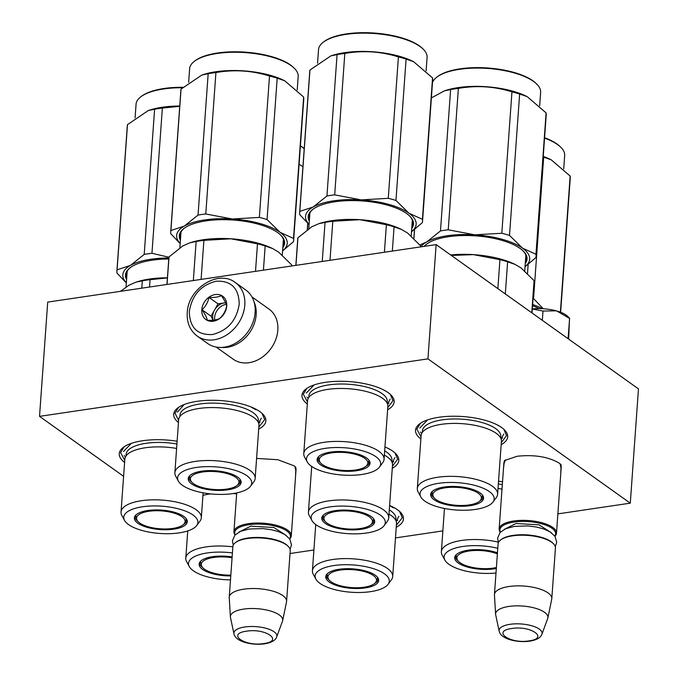 <?xml version="1.0" encoding="UTF-8"?>
<svg xmlns="http://www.w3.org/2000/svg" width="678" height="678" viewBox="0 0 678 678"><rect width="100%" height="100%" fill="white"/><g stroke="black" fill="none" stroke-linecap="round" stroke-linejoin="round"><path stroke-width="1.02" d="M503.432 469.244L504.407 460.591L517.17 456.252C534.374 454.48 548.392 456.777 559.24 463.142L561.053 464.65L560.782 473.354M503.796 464.133L505.508 459.862M256.598 458.413L277.836 459.726L294.032 465.811L295.845 467.32L295.574 476.024M124.591 462.438A46.206 17.009 4.1 0 1 123.498 447.234A46.206 17.009 4.1 0 1 177.127 441.234M389.604 505.483A46.206 17.009 4.1 0 1 397.461 509.746A46.206 17.009 4.1 0 1 400.173 511.992A46.206 17.009 4.1 0 1 396.24 527.255M178.467 422.555A46.206 17.009 4.1 0 1 177.95 407.809A46.206 17.009 4.1 0 1 217.875 400.41A46.206 17.009 4.1 0 1 259.877 411.622A46.206 17.009 4.1 0 1 262.581 413.877A46.206 17.009 4.1 0 1 258.699 429.106M498.559 481.117A46.206 17.009 4.1 0 1 502.525 481.863M307.329 404.02A46.206 17.009 4.1 0 1 306.236 388.816A46.206 17.009 4.1 0 1 346.161 381.417A46.206 17.009 4.1 0 1 388.155 392.63A46.206 17.009 4.1 0 1 390.867 394.884A46.206 17.009 4.1 0 1 387.621 409.775M420.877 438.963A46.206 17.009 4.1 0 1 419.775 423.758A46.206 17.009 4.1 0 1 459.701 416.36A46.206 17.009 4.1 0 1 501.703 427.572A46.206 17.009 4.1 0 1 504.415 429.827A46.206 17.009 4.1 0 1 501.161 444.717M384.951 446.929A46.206 17.009 4.1 0 1 392.808 451.184A46.206 17.009 4.1 0 1 395.52 453.438A46.206 17.009 4.1 0 1 392.274 468.329M123.599 476.32L39.527 416.36L427.945 358.865L630.286 503.161L557.875 513.873M442.853 530.899L395.469 537.917M313.906 549.994L290.014 553.528M294.854 466.439L295.939 470.905M560.07 463.769L561.147 468.235M427.945 358.865L436.132 244.597L638.473 388.892L630.286 503.161M39.527 416.36L47.714 302.1L436.132 244.597M503.847 429.284L506.551 435.581L501.313 442.607M421.03 436.852L416.843 429.149L420.419 423.309M390.299 394.342L393.003 400.639L387.765 407.664M307.481 401.91L303.295 394.206L306.871 388.367M394.952 452.896L397.655 459.192L392.418 466.218M399.605 511.458L402.308 517.746L396.384 525.196M178.619 420.394L175.009 413.199L178.585 407.359M262.013 413.334L264.717 419.631L258.843 427.047M124.744 460.328L120.565 452.624L124.142 446.785M235.037 534.984A28.747 10.585 4.1 0 1 233.935 531.713A28.747 10.585 4.1 0 1 248.445 523.67A28.747 10.585 -175.9 0 1 277.37 525.586A28.747 10.585 -175.9 0 1 291.286 535.823A28.747 10.585 -175.9 0 1 289.735 538.908M235.207 534.806A27.925 10.28 4.1 0 1 248.801 524.721A27.925 10.28 -175.9 0 1 279.421 527.374A27.925 10.28 -175.9 0 1 289.591 538.705M235.512 542.561L236.317 541.968A27.925 10.28 4.1 0 1 247.843 538.052A27.925 10.28 -175.9 0 1 287.472 545.637L288.175 546.332A28.747 10.585 -175.9 0 0 247.385 538.527A28.747 10.585 4.1 0 0 235.512 542.561A28.747 10.585 4.1 0 0 232.876 546.57L229.24 597.225A28.747 10.585 4.1 0 1 243.749 589.182A28.747 10.585 -175.9 0 1 272.675 591.097A28.747 10.585 -175.9 0 1 286.591 601.335A28.747 10.585 -175.9 0 1 286.523 601.844L282.65 620.667A26.23 9.653 -175.9 0 0 270.556 611.014A26.23 9.653 -175.9 0 0 243.631 609.107A26.23 9.653 4.1 0 0 230.384 616.921L229.24 597.742A28.747 10.585 4.1 0 1 229.24 597.225M286.591 601.335L290.226 550.68A28.747 10.585 -175.9 0 0 288.175 546.332M233.961 633.854C235.444 641.82 252.487 645.634 264.717 643.795C271.615 642.591 275.607 640.303 276.692 636.913A21.543 7.933 -175.9 0 0 267.412 628.701A21.543 7.933 -175.9 0 0 244.775 626.981A21.543 7.933 -175.9 0 0 233.961 633.854L230.469 617.48A26.23 9.653 4.1 0 1 230.384 616.921M276.692 636.913L282.489 621.209A26.23 9.653 -175.9 0 0 282.65 620.667M500.245 532.315A28.747 10.585 4.1 0 1 499.144 529.043A28.747 10.585 4.1 0 1 513.661 521.001A28.747 10.585 -175.9 0 1 542.578 522.924A28.747 10.585 -175.9 0 1 556.494 533.154A28.747 10.585 -175.9 0 1 554.943 536.239M500.415 532.145A27.925 10.28 4.1 0 1 514.009 522.052A27.925 10.28 -175.9 0 1 544.629 524.704A27.925 10.28 -175.9 0 1 554.799 536.035M500.72 539.891L501.525 539.298A27.925 10.28 4.1 0 1 513.051 535.383A27.925 10.28 -175.9 0 1 552.68 542.968L553.384 543.663A28.747 10.585 -175.9 0 0 512.593 535.857A28.747 10.585 4.1 0 0 500.72 539.891A28.747 10.585 4.1 0 0 498.084 543.9L494.448 594.555A28.747 10.585 4.1 0 1 508.958 586.512A28.747 10.585 -175.9 0 1 537.883 588.428A28.747 10.585 -175.9 0 1 551.799 598.666A28.747 10.585 -175.9 0 1 551.731 599.183L547.858 617.997A26.23 9.653 -175.9 0 0 535.764 608.352A26.23 9.653 -175.9 0 0 508.839 606.446A26.23 9.653 4.1 0 0 495.601 614.251L494.448 595.072A28.747 10.585 4.1 0 1 494.448 594.555M551.799 598.666L555.435 548.01A28.747 10.585 -175.9 0 0 553.384 543.663M499.169 631.184C500.652 639.151 517.695 642.973 529.925 641.125C536.823 639.922 540.815 637.634 541.9 634.252A21.543 7.933 -175.9 0 0 532.62 626.031A21.543 7.933 -175.9 0 0 509.983 624.311A21.543 7.933 -175.9 0 0 499.169 631.184L495.677 614.81A26.23 9.653 4.1 0 1 495.601 614.251M541.9 634.252L547.697 618.539A26.23 9.653 -175.9 0 0 547.858 617.997M532.315 308.897A26.696 9.831 -175.9 0 1 556.257 310.838L556.816 310.99A26.696 9.831 4.1 0 1 566.215 315.143A26.696 9.831 4.1 0 1 567.783 316.448L569.596 318.236M568.639 339.093L569.528 318.44L556.816 310.99M569.63 318.236L568.071 338.686M556.257 310.838L543.002 311.041L532.306 308.982M542.332 320.338L543.002 311.041M197.213 336.068L207.536 343.432A32.858 26.154 -54.5 0 0 224.426 347.153A32.858 26.154 -54.5 0 0 255.123 312.456A32.858 26.154 -54.5 0 0 245.69 289.93L235.368 282.573C218.146 269.047 187.899 288.828 187.255 312.719C186.704 322.77 190.026 330.559 197.213 336.068A32.858 26.154 -54.5 0 0 226.952 334.779A32.858 26.154 -54.5 0 0 244.8 305.1A32.858 26.154 -54.5 0 0 235.368 282.573M239.215 304.185C238.893 288.209 231.215 280.556 216.18 281.217C200.917 285.04 191.967 295.159 189.323 311.566C189.645 327.542 197.315 335.203 212.358 334.542C227.622 330.72 236.571 320.601 239.215 304.185M226.74 306.032A14.374 11.441 -54.5 0 0 215.223 294.549A14.374 11.441 -54.5 0 0 201.798 309.719A14.374 11.441 -54.5 0 0 213.316 321.211A14.374 11.441 -54.5 0 0 226.74 306.032M226.689 306.1C226.155 303.49 224.367 299.99 221.333 295.591C218.469 297.091 214.358 297.701 208.985 297.413C207.909 302.422 205.578 306.532 201.993 309.753C205.036 314.151 206.815 317.66 207.349 320.27C212.714 320.55 216.833 319.94 219.697 318.44C223.274 315.219 225.605 311.109 226.689 306.1M201.993 309.753L211.028 316.194L213.062 320.194M208.985 297.413L218.019 303.854L211.028 316.194M225.537 302.744L218.019 303.854M225.579 302.837A12.323 9.806 -54.5 0 0 224.189 302.947A12.323 9.806 -54.5 0 0 214.528 310.024A12.323 9.806 -54.5 0 0 212.68 315.956A12.323 9.806 -54.5 0 0 213.172 320.177M214.757 319.982A12.323 9.806 -54.5 0 1 214.646 317.355A12.323 9.806 125.5 0 1 226.181 304.337M221.443 347.424A30.798 24.527 -54.5 0 0 227.393 347.263A30.798 24.527 -54.5 0 0 256.174 314.745A30.798 24.527 -54.5 0 0 253.996 301.778M216.138 347.043L233.207 359.213A30.798 24.527 -54.5 0 0 249.046 362.705A30.798 24.527 -54.5 0 0 277.819 330.186A30.798 24.527 -54.5 0 0 268.98 309.058L251.902 296.888M498.042 488.346A40.248 14.814 4.1 0 1 502.008 489.169M456.141 556.426A26.078 9.602 4.1 0 1 455.624 555.375M455.277 555.884A26.078 9.602 -175.9 0 0 455.252 556.146A26.078 9.602 -175.9 0 0 458.006 560.884M497.44 552.824A26.518 9.763 -175.9 0 0 468.091 550.214A26.518 9.763 -175.9 0 0 454.93 556.613A26.518 9.763 -175.9 0 0 466.354 566.723A26.518 9.763 -175.9 0 0 494.22 568.85A26.518 9.763 -175.9 0 0 496.321 568.486M497.762 548.299A37.163 13.679 -175.9 0 0 462.845 546.476A37.163 13.679 -175.9 0 0 444.844 560.062A37.163 13.679 -175.9 0 0 495.991 573.02M498.271 542.12A40.248 14.814 4.1 0 0 461.684 540.442A40.248 14.814 -175.9 0 0 441.37 551.706A40.248 14.814 -175.9 0 0 442.183 555.155L444.844 560.062M498.355 483.897A39.282 14.458 4.1 0 1 502.322 484.736M543.197 157.033A61.605 22.679 4.1 0 1 543.688 157.186L551.197 159.796L570.147 176.051A61.605 22.679 4.1 0 1 570.257 178.144L560.638 312.261M543.239 156.406A54.418 20.035 4.1 0 1 549.57 159.025L551.197 159.796M533.061 298.43A61.605 22.679 4.1 0 1 533.552 298.583L543.256 308.736M532.628 304.473A55.443 20.408 4.1 0 1 542.29 308.676M539.112 308.592A52.774 19.425 -175.9 0 0 532.544 305.71M528.154 264.479L527.518 273.404M543.688 157.186L533.552 298.583M570.147 176.051L560.392 312.168M544.553 138.117A54.418 20.035 4.1 0 1 560.808 147.27A54.418 20.035 4.1 0 1 564.672 155.499L563.715 168.907M544.578 137.736A53.596 19.73 4.1 0 1 560.096 146.575L560.808 147.27M496.389 567.511A24.374 8.975 4.1 0 1 460.006 562.689A24.374 8.975 -175.9 0 1 457.336 559.901A24.374 8.975 -175.9 0 1 469.023 551.019A24.374 8.975 -175.9 0 1 497.364 553.867M497.61 494.279A40.248 14.814 4.1 0 0 478.126 479.948A40.248 14.814 4.1 0 0 437.641 477.261A40.248 14.814 -175.9 0 0 417.317 488.524L421.114 435.581A40.248 14.814 -175.9 0 1 438.793 424.759A40.248 14.814 -175.9 0 1 441.429 424.318A40.248 14.814 4.1 0 1 485.456 428.106A40.248 14.814 4.1 0 1 501.406 441.336L497.61 494.279A40.248 14.814 4.1 0 1 496.304 497.584L492.974 502.059A37.163 13.679 -175.9 0 0 479.719 486.889A37.163 13.679 -175.9 0 0 438.802 483.295A37.163 13.679 -175.9 0 0 420.801 496.889A37.163 13.679 -175.9 0 0 475.422 509.415A37.163 13.679 -175.9 0 0 492.974 502.059M450.667 254.962A55.443 20.408 4.1 0 1 473.371 254.631L451.353 255.453M532.018 312.973L534.188 282.768A61.605 22.679 -175.9 0 0 534.078 280.675L521.085 267.946L515.127 264.42L507.619 261.81L505.313 293.93M534.078 280.675L531.772 312.804M507.619 261.81A61.605 22.679 -175.9 0 0 499.932 259.666L497.855 288.616M499.932 259.666L473.371 254.631A55.443 20.408 -175.9 0 1 514.229 263.988L515.127 264.42M482.973 495.881A26.078 9.602 4.1 0 1 482.312 496.847M483.245 496.432A26.078 9.602 4.1 0 1 483.236 496.694A26.078 9.602 4.1 0 1 479.838 500.991M432.098 493.253A26.078 9.602 4.1 0 1 431.581 492.203M431.233 492.703A26.078 9.602 -175.9 0 0 431.208 492.965A26.078 9.602 -175.9 0 0 433.962 497.703M444.048 487.041A26.518 9.763 -175.9 0 0 430.886 493.44A26.518 9.763 -175.9 0 0 442.31 503.551A26.518 9.763 -175.9 0 0 470.176 505.669A26.518 9.763 -175.9 0 0 483.49 497.211A26.518 9.763 -175.9 0 0 444.048 487.041M500.525 437.768A39.282 14.458 4.1 0 0 483.295 422.919A39.282 14.458 4.1 0 0 442.251 419.843A39.282 14.458 -175.9 0 0 422.496 432.183M417.317 488.524A40.248 14.814 -175.9 0 0 418.14 491.982L420.801 496.889M503.779 434.047L501.067 438.971M419.809 428.021L427.589 419.902M497.237 424.894L498.322 425.631M431.386 97.929L444.412 90.835L450.616 89.555A61.605 22.679 4.1 0 1 454.413 88.92A61.605 22.679 4.1 0 1 458.37 88.403L448.234 229.8L474.736 234.825A55.443 20.408 -175.9 0 0 447.082 235.783A55.443 20.408 -175.9 0 0 426.708 241.936L440.48 230.944A61.605 22.679 4.1 0 1 444.276 230.317A61.605 22.679 4.1 0 1 448.234 229.8M458.37 88.403C476.541 85.199 494.406 86.352 511.958 91.861A61.605 22.679 4.1 0 1 519.645 94.013L527.153 96.623L546.104 112.879A61.605 22.679 4.1 0 1 546.214 114.972L536.078 256.369A61.605 22.679 4.1 0 1 535.9 257.564L525.043 266.742M444.412 90.835L446.522 90.182A54.418 20.035 -175.9 0 1 458.235 87.598A54.418 20.035 4.1 0 1 525.526 95.844L527.153 96.623M474.736 234.825L501.822 233.257A61.605 22.679 4.1 0 1 509.509 235.402L522.475 248.123L535.967 254.275A61.605 22.679 4.1 0 1 536.078 256.369M474.846 234.834A55.443 20.408 4.1 0 1 522.475 248.123M522.526 248.156A55.443 20.408 4.1 0 1 525.052 266.615M419.902 244.961L426.708 241.936M420.801 246.868A55.443 20.408 4.1 0 1 426.657 241.961M427.013 243.826A51.952 19.128 -175.9 0 0 424.462 246.326M525.442 261.098A51.952 19.128 -175.9 0 0 526.272 258.208A51.952 19.128 -175.9 0 0 522.916 250.699M525.28 263.42A52.774 19.425 -175.9 0 0 523.28 251.055A52.774 19.425 -175.9 0 0 448.395 236.715A52.774 19.425 -175.9 0 0 426.606 244.122A52.774 19.425 -175.9 0 0 424.097 246.385M414.563 229.579L413.927 238.419M450.616 89.555L440.48 230.944M511.958 91.861L501.822 233.257M519.645 94.013L509.509 235.402M546.104 112.879L535.967 254.275M432.479 82.589A54.418 20.035 4.1 0 1 437.073 76.953A54.418 20.035 4.1 0 1 459.54 69.317A54.418 20.035 4.1 0 1 536.764 84.097A54.418 20.035 4.1 0 1 540.629 92.327L539.671 105.726M437.073 76.953L437.878 76.36A53.596 19.73 4.1 0 1 459.998 68.842A53.596 19.73 4.1 0 1 536.052 83.402L536.764 84.097M478.253 493.253A24.374 8.975 4.1 0 1 480.634 500.118A24.374 8.975 4.1 0 1 460.269 505.491A24.374 8.975 4.1 0 1 435.962 499.517A24.374 8.975 -175.9 0 1 433.293 496.72A24.374 8.975 -175.9 0 1 448.548 487.44A24.374 8.975 -175.9 0 1 478.253 493.253M384.062 459.337A40.248 14.814 4.1 0 0 364.578 445.005A40.248 14.814 4.1 0 0 324.092 442.319A40.248 14.814 -175.9 0 0 303.778 453.582L307.566 400.639A40.248 14.814 -175.9 0 1 325.245 389.816A40.248 14.814 -175.9 0 1 327.889 389.375A40.248 14.814 4.1 0 1 371.908 393.164A40.248 14.814 4.1 0 1 387.858 406.393L384.062 459.337A40.248 14.814 4.1 0 1 382.756 462.642L379.434 467.117A37.163 13.679 -175.9 0 0 366.171 451.946A37.163 13.679 -175.9 0 0 325.254 448.353A37.163 13.679 -175.9 0 0 307.253 461.947A37.163 13.679 -175.9 0 0 361.874 474.473A37.163 13.679 -175.9 0 0 379.434 467.117M319.287 223.554L320.177 223.274A55.443 20.408 4.1 0 1 332.11 220.647A55.443 20.408 4.1 0 1 359.823 219.689L332.796 221.257A61.605 22.679 -175.9 0 0 328.838 221.774A61.605 22.679 -175.9 0 0 325.042 222.409L322.245 261.462M420.648 246.894A61.605 22.679 -175.9 0 0 420.529 245.733L407.537 233.003L401.579 229.478L394.071 226.867L392.333 251.089M420.529 245.733L420.445 246.928M394.071 226.867A61.605 22.679 -175.9 0 0 386.384 224.723L384.409 252.258M332.796 221.257L330 260.31M325.042 222.409L318.838 223.689L311.719 226.816L297.922 237.817A61.605 22.679 -175.9 0 0 297.744 239.012L295.854 265.369M297.922 237.817L295.947 265.352M311.719 226.816A55.443 20.408 4.1 0 1 312.295 226.494M386.384 224.723L359.823 219.689A55.443 20.408 -175.9 0 1 400.681 229.045L401.579 229.478M369.425 460.938A26.078 9.602 4.1 0 1 368.764 461.904M369.696 461.489A26.078 9.602 4.1 0 1 369.688 461.752A26.078 9.602 4.1 0 1 366.289 466.049M318.55 458.311A26.078 9.602 4.1 0 1 318.033 457.26M317.694 457.76A26.078 9.602 -175.9 0 0 317.66 458.023A26.078 9.602 -175.9 0 0 320.414 462.76M330.5 452.099A26.518 9.763 -175.9 0 0 317.338 458.498A26.518 9.763 -175.9 0 0 328.762 468.608A26.518 9.763 -175.9 0 0 356.628 470.727A26.518 9.763 -175.9 0 0 369.942 462.269A26.518 9.763 -175.9 0 0 330.5 452.099M386.977 402.825A39.282 14.458 4.1 0 0 369.756 387.977A39.282 14.458 4.1 0 0 328.711 384.901A39.282 14.458 -175.9 0 0 308.956 397.24M303.778 453.582A40.248 14.814 -175.9 0 0 304.591 457.04L307.253 461.947M390.231 399.105L387.519 404.029M306.261 393.079L314.05 384.96M383.689 389.952L384.773 390.689M309.075 224.537L299.744 214.706A61.605 22.679 4.1 0 1 299.634 212.612L309.77 71.215A61.605 22.679 4.1 0 1 309.948 70.02L330.864 55.893L337.068 54.613A61.605 22.679 4.1 0 1 340.865 53.977A61.605 22.679 4.1 0 1 344.822 53.46L334.686 194.857L361.188 199.883A55.443 20.408 -175.9 0 0 333.534 200.841A55.443 20.408 -175.9 0 0 313.168 206.993L326.94 196.001A61.605 22.679 4.1 0 1 330.728 195.374A61.605 22.679 4.1 0 1 334.686 194.857M344.822 53.46C363.001 50.257 380.858 51.409 398.41 56.918A61.605 22.679 4.1 0 1 406.097 59.071L413.605 61.681L432.556 77.936A61.605 22.679 4.1 0 1 432.666 80.029L422.53 221.426A61.605 22.679 4.1 0 1 422.36 222.621L411.495 231.8M330.864 55.893L332.974 55.24A54.418 20.035 -175.9 0 1 344.687 52.655A54.418 20.035 4.1 0 1 411.978 60.901L413.605 61.681M361.188 199.883L388.274 198.315A61.605 22.679 4.1 0 1 395.96 200.459L408.927 213.18L422.419 219.333A61.605 22.679 4.1 0 1 422.53 221.426M361.298 199.891A55.443 20.408 4.1 0 1 408.927 213.18M408.978 213.214A55.443 20.408 4.1 0 1 411.504 231.673M299.634 212.612A61.605 22.679 4.1 0 1 299.812 211.409L313.168 206.993M309.092 224.333A55.443 20.408 4.1 0 1 313.109 207.019M313.465 208.883A51.952 19.128 -175.9 0 0 309.083 215.841A51.952 19.128 -175.9 0 0 309.49 218.816M411.893 226.155A51.952 19.128 -175.9 0 0 412.724 223.265A51.952 19.128 -175.9 0 0 409.368 215.757M411.732 228.478A52.774 19.425 -175.9 0 0 409.732 216.113A52.774 19.425 -175.9 0 0 334.847 201.773A52.774 19.425 -175.9 0 0 313.058 209.18A52.774 19.425 -175.9 0 0 309.321 221.138M309.948 70.02L299.812 211.409M337.068 54.613L326.94 196.001M398.41 56.918L388.274 198.315M406.097 59.071L395.96 200.459M432.556 77.936L422.419 219.333M317.55 63.207L318.524 49.604A54.418 20.035 4.1 0 1 323.533 42.011A54.418 20.035 4.1 0 1 345.992 34.375A54.418 20.035 4.1 0 1 423.216 49.155A54.418 20.035 4.1 0 1 427.081 57.384L426.123 70.783M323.533 42.011L324.33 41.417A53.596 19.73 4.1 0 1 346.458 33.9A53.596 19.73 4.1 0 1 422.504 48.46L423.216 49.155M364.705 458.311A24.374 8.975 4.1 0 1 367.086 465.176A24.374 8.975 4.1 0 1 346.721 470.549A24.374 8.975 4.1 0 1 322.414 464.574A24.374 8.975 -175.9 0 1 319.745 461.777A24.374 8.975 -175.9 0 1 335 452.497A24.374 8.975 -175.9 0 1 364.705 458.311M388.994 514.077A40.248 14.814 4.1 0 1 396.503 523.586L392.706 576.529A40.248 14.814 4.1 0 1 391.401 579.826L388.07 584.309A37.163 13.679 -175.9 0 0 374.815 569.13A37.163 13.679 -175.9 0 0 333.898 565.545A37.163 13.679 -175.9 0 0 315.889 579.131A37.163 13.679 -175.9 0 0 370.519 591.657A37.163 13.679 -175.9 0 0 388.07 584.309M378.061 578.131A26.078 9.602 4.1 0 1 377.409 579.097M378.332 578.681A26.078 9.602 4.1 0 1 378.324 578.944A26.078 9.602 4.1 0 1 374.926 583.241M327.194 575.495A26.078 9.602 4.1 0 1 326.677 574.444M326.33 574.952A26.078 9.602 -175.9 0 0 326.304 575.215A26.078 9.602 -175.9 0 0 329.05 579.953M339.144 569.283A26.518 9.763 -175.9 0 0 325.974 575.681A26.518 9.763 -175.9 0 0 337.407 585.792A26.518 9.763 -175.9 0 0 365.273 587.919A26.518 9.763 -175.9 0 0 378.578 579.453A26.518 9.763 -175.9 0 0 339.144 569.283M392.706 576.529A40.248 14.814 4.1 0 0 373.222 562.198A40.248 14.814 4.1 0 0 332.729 559.511A40.248 14.814 -175.9 0 0 312.414 570.774A40.248 14.814 -175.9 0 0 313.236 574.224L315.889 579.131M389.291 509.864A39.282 14.458 4.1 0 1 395.621 520.018M398.876 516.289L396.164 521.212M389.604 505.568L393.409 507.873M373.349 575.503A24.374 8.975 4.1 0 1 375.731 582.36A24.374 8.975 4.1 0 1 355.365 587.741A24.374 8.975 4.1 0 1 331.059 581.758A24.374 8.975 -175.9 0 1 328.389 578.97A24.374 8.975 -175.9 0 1 343.644 569.681A24.374 8.975 -175.9 0 1 373.349 575.503M384.367 455.082A40.248 14.814 4.1 0 1 392.511 464.947L388.714 517.89A40.248 14.814 4.1 0 1 387.409 521.196L384.087 525.67A37.163 13.679 -175.9 0 0 370.824 510.5A37.163 13.679 -175.9 0 0 329.906 506.907A37.163 13.679 -175.9 0 0 311.905 520.501A37.163 13.679 -175.9 0 0 366.527 533.027A37.163 13.679 -175.9 0 0 384.087 525.67M374.078 519.492A26.078 9.602 4.1 0 1 373.417 520.467M374.349 520.043A26.078 9.602 4.1 0 1 374.341 520.306A26.078 9.602 4.1 0 1 370.942 524.602M323.203 516.865A26.078 9.602 4.1 0 1 322.686 515.814M322.347 516.314A26.078 9.602 -175.9 0 0 322.313 516.577A26.078 9.602 -175.9 0 0 325.067 521.314M335.152 510.653A26.518 9.763 -175.9 0 0 321.991 517.051A26.518 9.763 -175.9 0 0 333.415 527.162A26.518 9.763 -175.9 0 0 361.281 529.281A26.518 9.763 -175.9 0 0 374.595 520.823A26.518 9.763 -175.9 0 0 335.152 510.653M388.714 517.89A40.248 14.814 4.1 0 0 369.23 503.559A40.248 14.814 4.1 0 0 328.745 500.873A40.248 14.814 -175.9 0 0 308.431 512.136A40.248 14.814 -175.9 0 0 309.244 515.594L311.905 520.501M384.672 450.853A39.282 14.458 4.1 0 1 391.63 461.387M394.884 457.658L392.172 462.582M388.341 448.505L389.426 449.243M307.804 223.401L307.354 229.639M369.357 516.865A24.374 8.975 4.1 0 1 371.739 523.73A24.374 8.975 4.1 0 1 351.374 529.111A24.374 8.975 4.1 0 1 327.067 523.128A24.374 8.975 -175.9 0 1 324.398 520.34A24.374 8.975 -175.9 0 1 339.653 511.051A24.374 8.975 -175.9 0 1 369.357 516.865M255.157 478.439A40.248 14.814 4.1 0 0 235.673 464.108A40.248 14.814 4.1 0 0 195.188 461.421A40.248 14.814 -175.9 0 0 174.873 472.685L178.661 419.741A40.248 14.814 -175.9 0 1 196.34 408.919A40.248 14.814 -175.9 0 1 198.985 408.478A40.248 14.814 4.1 0 1 243.004 412.266A40.248 14.814 4.1 0 1 258.954 425.496L255.157 478.439A40.248 14.814 4.1 0 1 253.852 481.744L250.529 486.219A37.163 13.679 -175.9 0 0 237.275 471.049A37.163 13.679 -175.9 0 0 196.349 467.456A37.163 13.679 -175.9 0 0 178.348 481.049A37.163 13.679 -175.9 0 0 232.969 493.576A37.163 13.679 -175.9 0 0 250.529 486.219M190.382 242.656L191.272 242.377A55.443 20.408 4.1 0 1 203.205 239.741A55.443 20.408 4.1 0 1 230.918 238.792L203.892 240.359A61.605 22.679 -175.9 0 0 199.934 240.876A61.605 22.679 -175.9 0 0 196.137 241.512L193.34 280.539M291.743 265.971A61.605 22.679 -175.9 0 0 291.625 264.835L278.633 252.106L272.675 248.58L265.166 245.97L263.428 270.166M291.625 264.835L291.54 266.005M265.166 245.97A61.605 22.679 -175.9 0 0 257.479 243.826L255.504 271.344M203.892 240.359L201.095 279.395M196.137 241.512L189.933 242.792L182.814 245.911L169.017 256.92A61.605 22.679 -175.9 0 0 168.839 258.115L166.949 284.446M169.017 256.92L167.042 284.438M182.814 245.911A55.443 20.408 4.1 0 1 183.391 245.597M257.479 243.826L230.918 238.792A55.443 20.408 -175.9 0 1 271.776 248.148L272.675 248.58M240.521 480.041A26.078 9.602 4.1 0 1 239.859 481.007M240.792 480.592A26.078 9.602 4.1 0 1 240.783 480.855A26.078 9.602 4.1 0 1 237.385 485.151M189.645 477.414A26.078 9.602 4.1 0 1 189.137 476.354M188.789 476.863A26.078 9.602 -175.9 0 0 188.755 477.126A26.078 9.602 -175.9 0 0 191.51 481.863M201.595 471.193A26.518 9.763 -175.9 0 0 188.433 477.592A26.518 9.763 -175.9 0 0 199.857 487.711A26.518 9.763 -175.9 0 0 227.723 489.83A26.518 9.763 -175.9 0 0 241.037 481.363A26.518 9.763 -175.9 0 0 201.595 471.193M258.072 421.928A39.282 14.458 4.1 0 0 240.851 407.08A39.282 14.458 4.1 0 0 199.807 404.003A39.282 14.458 -175.9 0 0 180.051 416.334M174.873 472.685A40.248 14.814 -175.9 0 0 175.687 476.142L178.348 481.049M261.327 418.199L258.623 423.131M177.356 412.182L184.153 404.537M250.987 406.944L255.869 409.783M180.17 243.639L170.839 233.808A61.605 22.679 4.1 0 1 170.729 231.715L180.865 90.318A61.605 22.679 4.1 0 1 181.043 89.115L201.959 74.995L208.171 73.707A61.605 22.679 4.1 0 1 211.96 73.08A61.605 22.679 4.1 0 1 215.918 72.563L205.781 213.96L232.283 218.986A55.443 20.408 -175.9 0 0 204.629 219.935A55.443 20.408 -175.9 0 0 184.263 226.096L198.035 215.104A61.605 22.679 4.1 0 1 201.824 214.477A61.605 22.679 4.1 0 1 205.781 213.96M215.918 72.563C234.096 69.359 251.953 70.512 269.505 76.021A61.605 22.679 4.1 0 1 277.192 78.165L284.709 80.775L303.651 97.039A61.605 22.679 4.1 0 1 303.761 99.132L293.625 240.521A61.605 22.679 4.1 0 1 293.455 241.724L282.59 250.894M201.959 74.995L204.07 74.343A54.418 20.035 -175.9 0 1 215.782 71.758A54.418 20.035 4.1 0 1 283.073 80.004L284.709 80.775M232.283 218.986L259.369 217.418A61.605 22.679 4.1 0 1 267.056 219.562L280.073 232.317L293.515 238.436A61.605 22.679 4.1 0 1 293.625 240.521M232.393 218.994A55.443 20.408 4.1 0 1 280.022 232.274M280.073 232.317A55.443 20.408 4.1 0 1 282.599 250.775M170.729 231.715A61.605 22.679 4.1 0 1 170.907 230.512L184.263 226.096M180.187 243.436A55.443 20.408 4.1 0 1 184.204 226.121M184.56 227.986A51.952 19.128 -175.9 0 0 180.179 234.944A51.952 19.128 -175.9 0 0 180.585 237.919M282.989 245.258A51.952 19.128 -175.9 0 0 283.819 242.368A51.952 19.128 -175.9 0 0 280.472 234.859M282.828 247.58A52.774 19.425 -175.9 0 0 280.828 235.207A52.774 19.425 -175.9 0 0 205.942 220.875A52.774 19.425 -175.9 0 0 184.153 228.283A52.774 19.425 -175.9 0 0 180.416 240.241M181.043 89.115L170.907 230.512M208.171 73.707L198.035 215.104M269.505 76.021L259.369 217.418M277.192 78.165L267.056 219.562M303.651 97.039L293.515 238.436M188.645 82.309L189.62 68.707A54.418 20.035 4.1 0 1 194.628 61.113A54.418 20.035 4.1 0 1 217.087 53.477A54.418 20.035 4.1 0 1 294.311 68.258A54.418 20.035 4.1 0 1 298.176 76.487L297.218 89.886M194.628 61.113L195.425 60.52A53.596 19.73 4.1 0 1 217.553 53.003A53.596 19.73 4.1 0 1 293.599 67.563L294.311 68.258M235.808 477.414A24.374 8.975 4.1 0 1 238.181 484.278A24.374 8.975 4.1 0 1 217.816 489.652A24.374 8.975 4.1 0 1 193.51 483.677A24.374 8.975 -175.9 0 1 190.84 480.88A24.374 8.975 -175.9 0 1 206.095 471.6A24.374 8.975 -175.9 0 1 235.808 477.414M202.934 495.389A40.248 14.814 -175.9 0 1 207.256 494.406A40.248 14.814 -175.9 0 1 209.9 493.965A40.248 14.814 4.1 0 1 210.494 493.881M233.24 493.533A40.248 14.814 4.1 0 1 236.647 493.906M199.705 562.35A26.078 9.602 -175.9 0 0 199.679 562.613A26.078 9.602 -175.9 0 0 202.425 567.35M232.13 556.926A26.518 9.763 -175.9 0 0 212.511 556.68A26.518 9.763 -175.9 0 0 199.349 563.079A26.518 9.763 -175.9 0 0 230.766 575.919M232.418 552.943A37.163 13.679 -175.9 0 0 207.273 552.943A37.163 13.679 -175.9 0 0 189.264 566.537A37.163 13.679 -175.9 0 0 230.486 579.893M232.851 546.849A40.248 14.814 4.1 0 0 206.104 546.909A40.248 14.814 -175.9 0 0 185.789 558.172A40.248 14.814 -175.9 0 0 186.611 561.621L189.264 566.537M300.413 145.787A53.596 19.73 4.1 0 1 304.219 148.685M300.396 146.016A54.418 20.035 4.1 0 1 304.21 148.762M299.1 164.178L302.922 166.771M230.825 575.13A24.374 8.975 4.1 0 1 204.434 569.164A24.374 8.975 -175.9 0 1 201.764 566.367A24.374 8.975 -175.9 0 1 232.071 557.765M196.696 525.535A37.163 13.679 -175.9 0 0 183.441 510.356A37.163 13.679 -175.9 0 0 142.524 506.771A37.163 13.679 -175.9 0 0 124.515 520.357A37.163 13.679 -175.9 0 0 179.145 532.883A37.163 13.679 -175.9 0 0 196.696 525.535L200.027 521.051A40.248 14.814 4.1 0 0 201.332 517.755A40.248 14.814 4.1 0 0 181.848 503.423A40.248 14.814 4.1 0 0 141.355 500.737A40.248 14.814 -175.9 0 0 121.04 512L124.837 459.057A40.248 14.814 -175.9 0 1 142.516 448.234A40.248 14.814 -175.9 0 1 145.151 447.794A40.248 14.814 4.1 0 1 176.611 448.438M136.558 281.963L137.448 281.692A55.443 20.408 4.1 0 1 149.38 279.056A55.443 20.408 4.1 0 1 167.432 277.794M167.415 277.938L150.058 279.675A61.605 22.679 -175.9 0 0 146.109 280.192A61.605 22.679 -175.9 0 0 142.312 280.819L141.787 288.175M150.058 279.675L149.533 287.023M186.687 519.356A26.078 9.602 4.1 0 1 186.035 520.323M186.959 519.907A26.078 9.602 4.1 0 1 186.95 520.17A26.078 9.602 4.1 0 1 183.552 524.467M134.956 516.178A26.078 9.602 -175.9 0 0 134.93 516.441A26.078 9.602 -175.9 0 0 137.676 521.179M147.77 510.509A26.518 9.763 -175.9 0 0 134.6 516.907A26.518 9.763 -175.9 0 0 146.033 527.018A26.518 9.763 -175.9 0 0 173.899 529.145A26.518 9.763 -175.9 0 0 187.204 520.679A26.518 9.763 -175.9 0 0 147.77 510.509M176.924 443.997A39.282 14.458 4.1 0 0 145.973 443.319A39.282 14.458 -175.9 0 0 126.218 455.65M121.04 512A40.248 14.814 -175.9 0 0 121.862 515.45L124.515 520.357M142.312 280.819L136.1 282.107L128.981 285.226A55.443 20.408 -175.9 0 0 128.752 285.362M129.557 284.913A55.443 20.408 4.1 0 0 128.981 285.226L120.464 291.328M123.523 451.497L131.312 443.37M126.345 282.946L117.014 273.115A61.605 22.679 4.1 0 1 116.904 271.031L127.311 125.82A61.605 22.679 4.1 0 1 127.489 124.625L148.406 110.497L154.609 109.217A61.605 22.679 4.1 0 1 158.406 108.582A61.605 22.679 4.1 0 1 162.364 108.065L151.957 253.275L168.949 257.233M168.847 257.987A55.443 20.408 -175.9 0 0 150.796 259.25A55.443 20.408 -175.9 0 0 130.43 265.403L144.202 254.419A61.605 22.679 4.1 0 1 147.999 253.792A61.605 22.679 4.1 0 1 151.957 253.275M135.091 117.811L136.066 104.209A54.418 20.035 4.1 0 1 141.066 96.615L141.871 96.022A53.596 19.73 4.1 0 1 163.991 88.504A53.596 19.73 4.1 0 1 182.916 87.293M141.066 96.615A54.418 20.035 4.1 0 1 163.534 88.979A54.418 20.035 4.1 0 1 182.45 87.742M179.738 106.022A54.418 20.035 4.1 0 0 162.22 107.26A54.418 20.035 -175.9 0 0 150.508 109.844L148.406 110.497M162.364 108.065L179.721 106.319M116.904 271.031A61.605 22.679 4.1 0 1 117.074 269.827L130.43 265.403M126.354 282.751A55.443 20.408 4.1 0 1 130.379 265.437M127.489 124.625L117.074 269.827M154.609 109.217L144.202 254.419M130.735 267.301A51.952 19.128 -175.9 0 0 126.345 274.251A51.952 19.128 -175.9 0 0 126.752 277.226M168.78 258.988A52.774 19.425 -175.9 0 0 152.109 260.191A52.774 19.425 -175.9 0 0 130.329 267.59A52.774 19.425 -175.9 0 0 126.583 279.548M181.975 516.729A24.374 8.975 4.1 0 1 184.357 523.586A24.374 8.975 4.1 0 1 163.991 528.967A24.374 8.975 4.1 0 1 139.685 522.984A24.374 8.975 -175.9 0 1 137.015 520.195A24.374 8.975 -175.9 0 1 152.27 510.907A24.374 8.975 -175.9 0 1 181.975 516.729M238.936 532.094L250.818 526.162L273.904 527.509L286.286 535.493M246.529 631.193C226.316 633.718 244.716 646.837 263.844 643.541C284.057 641.015 265.657 627.896 246.529 631.193M504.144 529.433L516.034 523.492L539.112 524.848L551.494 532.823M511.737 628.523C491.525 631.048 509.924 644.176 529.052 640.88C549.265 638.354 530.866 625.226 511.737 628.523M481.99 255.445A51.333 18.899 -175.9 0 0 466.845 254.352M368.442 220.503A51.333 18.899 -175.9 0 0 353.297 219.409M239.546 239.597A51.333 18.899 -175.9 0 0 224.393 238.512M200.569 562.893A26.078 9.602 4.1 0 1 200.052 561.842M135.82 516.721A26.078 9.602 4.1 0 1 135.303 515.67M236.715 492.906L233.935 531.713M296.083 468.956L291.286 535.823M503.94 462.184L499.144 529.043M561.291 466.286L556.494 533.154M233.232 545.18L232.401 540.781L234.91 535.128L240.537 531.332L249.224 529.026L262.759 528.586L271.488 529.738L278.48 531.611L284.946 534.595L289.786 538.985L291.515 544.951L290.065 549.248M498.44 542.51L497.61 538.112L500.118 532.459L505.746 528.67L514.433 526.365L527.967 525.916L536.696 527.069L543.688 528.942L550.155 531.925L554.994 536.315L556.731 542.281L555.274 546.578M441.37 551.706L444.463 508.458M456.006 554.935L457.336 559.901M524.747 270.844L525.865 255.242M501.093 439.047L502.508 438.005M421.75 433.361L420.504 432.123M414.47 229.647L413.843 238.334M480.634 500.118L482.66 495.389M431.962 491.762L433.293 496.72M411.199 235.902L412.317 220.299M308.778 228.639L309.905 212.951M387.553 404.105L388.96 403.063M308.202 398.418L306.956 397.181M367.086 465.176L369.112 460.447M318.414 456.819L319.745 461.777M312.414 570.774L315.728 524.569M396.189 521.289L397.605 520.255M375.731 582.36L377.756 577.639M327.05 574.003L328.389 578.97M308.431 512.136L311.702 466.456M392.206 462.659L393.613 461.616M307.719 223.325L307.261 229.706M371.739 523.73L373.764 519.009M323.067 515.373L324.398 520.34M282.294 255.004L283.412 239.402M179.873 247.741L181.001 232.054M258.649 423.208L260.055 422.165M238.181 484.278L240.207 479.549M189.509 475.914L190.84 480.88M200.518 562.562L200.103 561.782M185.789 558.172L187.747 530.925M200.425 561.401L201.764 566.367M135.769 516.39L135.354 515.611M125.472 456.828L124.218 455.599M201.332 517.755L203.12 492.83M126.049 287.057L127.176 271.37M184.357 523.586L186.382 518.865M135.676 515.229L137.015 520.195"/></g></svg>
